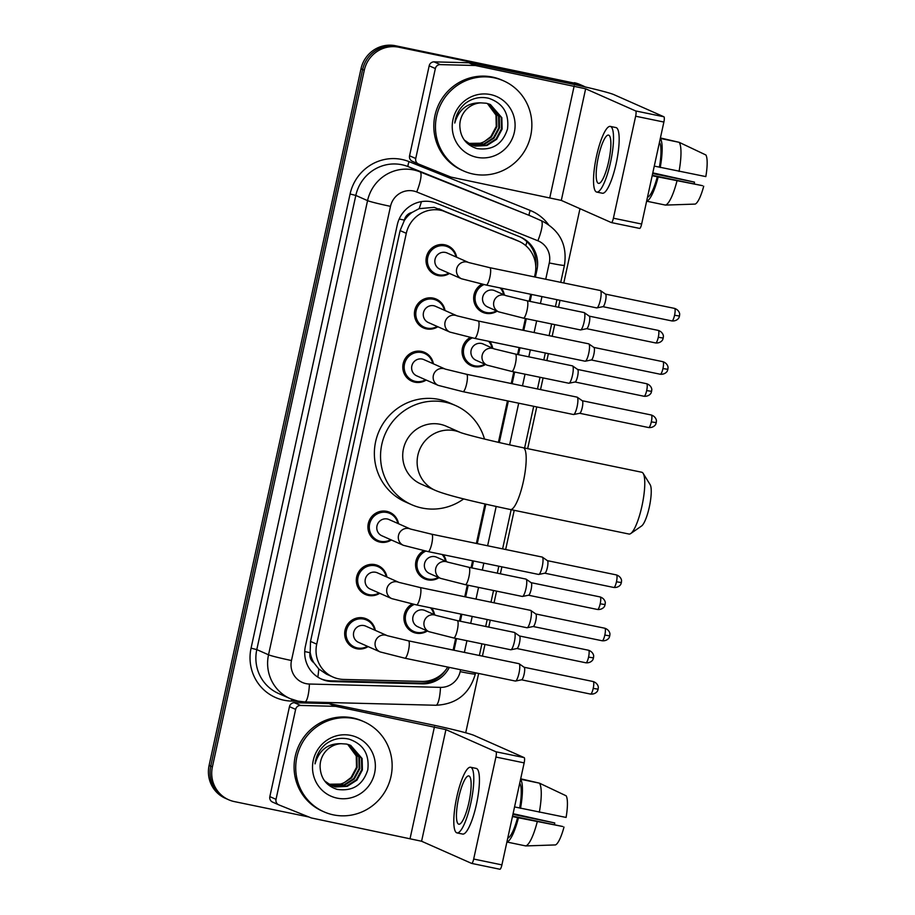 <?xml version="1.0" encoding="UTF-8"?>
<svg xmlns="http://www.w3.org/2000/svg" width="915" height="915" viewBox="0 0 915 915"><rect width="100%" height="100%" fill="white"/><g stroke="black" fill="none" stroke-linecap="round" stroke-linejoin="round"><path stroke-width="1.37" d="M489.8 341.512A15.772 15.361 -66.1 0 1 492.682 348.226M485.488 364.456A15.772 15.361 -66.1 0 1 462.052 351.966A15.772 15.361 -66.1 0 1 470.287 337.452M443.306 554.742A15.772 15.361 -66.1 0 1 446.188 561.455M438.994 577.685A15.772 15.361 -66.1 0 1 415.559 565.196A15.772 15.361 -66.1 0 1 423.794 550.681M431.686 608.04A15.772 15.361 -66.1 0 1 434.568 614.766M427.374 630.984A15.772 15.361 -66.1 0 1 403.938 618.494A15.772 15.361 -66.1 0 1 412.173 603.98M501.42 288.202A15.772 15.361 -66.1 0 1 504.302 294.927M497.108 311.146A15.772 15.361 -66.1 0 1 473.673 298.656A15.772 15.361 -66.1 0 1 481.908 284.142M379.736 593.286A15.772 15.361 -66.1 0 1 357.09 575.341A15.772 15.361 -66.1 0 1 386.919 577.056M368.116 646.596A15.772 15.361 -66.1 0 1 345.47 628.639A15.772 15.361 -66.1 0 1 375.299 630.366M426.218 380.057A15.772 15.361 -66.1 0 1 403.584 362.111A15.772 15.361 -66.1 0 1 433.413 363.827M391.357 539.976A15.772 15.361 -66.1 0 1 368.711 522.03A15.772 15.361 -66.1 0 1 398.54 523.757M437.85 326.747A15.772 15.361 -66.1 0 1 415.204 308.801A15.772 15.361 -66.1 0 1 445.033 310.528M449.471 273.448A15.772 15.361 -66.1 0 1 426.825 255.491A15.772 15.361 -66.1 0 1 456.654 257.218M534.486 276.913L535.092 274.145A29.577 28.8 113.9 0 0 518.839 241.263L434.179 207.35L419.127 208.654L412.047 212.44A9.859 9.596 113.9 0 0 404.373 220.115A29.577 1.395 -167.7 0 1 399.192 219.017M518.839 241.263A29.577 28.8 113.9 0 0 517.959 240.885L445.628 211.754A29.577 28.8 113.9 0 0 440.824 210.301A29.577 28.8 113.9 0 0 406.294 233.325L316.727 644.16A29.577 28.8 113.9 0 0 332.98 677.043A29.577 28.8 113.9 0 0 343.663 679.445L421.906 681.435A29.577 28.8 113.9 0 0 447.744 667.069M313.868 662.735A29.577 28.8 -66.1 0 1 310.174 652.178L310.059 652.681A9.859 9.596 113.9 0 0 313.868 662.735L318.763 668.957L326.461 674.149L332.98 677.043M404.373 220.115L404.27 220.618A29.577 28.8 -66.1 0 1 412.047 212.44M404.27 220.618L400.107 230.591L310.528 641.415L310.174 652.178M453.131 650.062L455.67 638.384M459.456 621.045L460.966 614.102M464.751 596.763L467.291 585.085M471.076 567.735L472.586 560.792M476.372 543.453L484.973 503.993M498.412 442.345L507.459 400.873M511.245 383.534L513.784 371.856M517.57 354.517L519.079 347.563M522.865 330.224L525.404 318.546M529.19 301.207L530.7 294.253M535.378 277.108L536.922 270.039A29.577 28.8 113.9 0 0 520.669 237.157A29.577 28.8 113.9 0 0 519.789 236.779L436.615 203.279A29.577 28.8 113.9 0 0 431.811 201.826A29.577 28.8 113.9 0 0 397.282 224.85L305.393 646.287A29.577 28.8 113.9 0 0 321.645 679.17A29.577 28.8 113.9 0 0 332.328 681.572L422.307 683.86A29.577 28.8 113.9 0 0 449.311 667.401M308.984 817.015L234.332 801.586A29.577 28.8 -66.1 0 1 228.647 799.756A29.577 28.8 -66.1 0 1 212.394 766.884L364.284 70.238A29.577 28.8 -66.1 0 1 398.814 47.214L577.617 84.18A29.577 28.8 -66.1 0 1 583.312 85.999A29.577 28.8 -66.1 0 1 585.257 86.959M579.984 208.677L563.777 282.975M560.003 300.314L558.482 307.268M554.707 324.608L552.157 336.285M548.382 353.625L546.861 360.567M543.087 377.906L540.536 389.584M536.762 406.923L527.658 448.659M514.219 510.318L505.663 549.503M501.889 566.843L500.368 573.797M496.593 591.136L494.043 602.813M490.268 620.153L488.747 627.107M484.973 644.446L482.422 656.124M478.648 673.463L465.712 732.789M228.647 799.756L225.353 798.303A29.577 28.8 -66.1 0 1 209.1 765.42L361.002 68.785A29.577 28.8 -66.1 0 1 395.52 45.75L575.981 83.448A29.577 28.8 -66.1 0 1 581.666 85.267A29.577 28.8 -66.1 0 0 575.981 83.448L397.167 46.482L577.617 84.18M361.002 68.785L362.637 69.506A29.577 28.8 -66.1 0 1 397.167 46.482A29.577 28.8 -66.1 0 0 362.637 69.506L210.747 766.152L362.637 69.506L364.284 70.238M227 799.035A29.577 28.8 -66.1 0 1 210.747 766.152A29.577 28.8 -66.1 0 0 227 799.035M454.023 650.245L456.562 638.567M460.348 621.228L461.858 614.285M465.644 596.946L468.194 585.268M471.968 567.929L473.49 560.975M477.264 543.636L485.865 504.199M499.304 442.54L508.351 401.056M512.137 383.717L514.676 372.039M518.462 354.7L519.972 347.746M523.757 330.406L526.308 318.729M530.082 301.39L531.604 294.447M445.651 670.1A29.577 28.8 -66.1 0 1 420.66 683.128L330.681 680.84A29.577 28.8 -66.1 0 1 320.822 678.793M519.834 236.802A29.577 28.8 -66.1 0 1 535.755 266.437M574.334 82.716A29.577 28.8 -66.1 0 1 580.019 84.546L583.312 85.999M473.169 174.044A49.296 47.992 -66.1 0 1 463.699 171.002A49.296 47.992 -66.1 0 1 437.953 111.264A49.296 47.992 -66.1 0 1 494.157 77.821A49.296 47.992 -66.1 0 1 503.627 80.863A49.296 47.992 -66.1 0 1 529.373 140.59A49.296 47.992 -66.1 0 1 473.169 174.044M463.699 171.002L462.052 170.27A49.296 47.992 -66.1 0 1 436.306 110.532A49.296 47.992 -66.1 0 1 492.51 77.089A49.296 47.992 -66.1 0 1 501.98 80.131L503.627 80.863M490.497 94.565A32.139 31.293 -66.1 0 1 514.344 132.275A32.139 31.293 -66.1 0 1 476.829 157.3A32.139 31.293 -66.1 0 1 452.982 119.591A32.139 31.293 -66.1 0 1 490.497 94.565M476.852 148.55C492.43 150.746 502.655 144.215 507.505 128.958C509.323 113.449 503.067 103.223 488.724 98.282C480.284 96.372 472.483 98.054 465.346 103.349C459.273 108.542 455.75 115.107 454.778 123.033C458.918 109.205 467.588 102.491 480.787 102.869A22.28 21.697 -66.1 0 0 459.822 125.881C460.337 137.444 466.021 144.993 476.852 148.55M470.756 144.581L474.805 145.851L486.288 145.233L496.022 138.977L501.466 128.786L501.203 117.429L490.12 104.424M464.317 140.052L471.088 144.73L475.457 146.137L486.94 145.519L496.673 139.263L502.118 129.084L501.855 117.715L490.44 104.562L486.242 103.223L480.787 102.869M469.487 143.941L472.186 144.696L483.669 144.067L493.414 137.822L498.847 127.631L498.584 116.262L488.782 103.91M469.795 144.101L472.838 144.982L484.321 144.364L494.066 138.108L499.499 127.917L499.247 116.56L489.113 104.024M487.398 103.498L495.976 115.107L496.239 126.476L490.795 136.655L484.641 141.402A22.28 21.697 -66.1 0 1 469.864 143.666A22.28 21.697 -66.1 0 1 468.389 143.3M468.549 143.403L481.713 143.198L491.447 136.953L496.891 126.762L496.628 115.393L487.752 103.589M412.425 161.315A4.93 4.804 -66.1 0 1 409.565 155.779L415.742 158.512L435.357 68.545L429.181 65.8A4.93 4.804 -66.1 0 1 434.11 61.865L468.766 62.758A4.93 4.804 -66.1 0 1 469.601 62.849L567.998 83.196A39.436 1.853 -167.7 0 1 613.874 94.622L663.901 116.777A4.93 1.098 101.7 0 1 663.878 122.05L635.65 116.216A4.93 1.098 -78.3 0 0 635.662 110.944L585.646 88.789L475.777 65.583A4.93 4.804 113.9 0 0 474.942 65.491L440.287 64.61A4.93 4.804 113.9 0 0 435.357 68.545M409.565 155.779L429.181 65.8M415.742 158.512A4.93 4.804 113.9 0 0 418.601 164.048L450.638 176.961A4.93 4.804 113.9 0 0 451.438 177.201L561.307 200.408L611.323 222.562A4.93 1.098 -78.3 0 0 611.38 222.574A4.93 1.098 -78.3 0 0 613.405 218.205L641.644 224.038L663.878 122.05M641.644 224.038A4.93 1.098 101.7 0 1 639.608 228.418A4.93 1.098 101.7 0 1 639.562 228.395L611.437 222.585M613.405 218.205L635.65 116.216M608.669 161.52A24.648 5.513 -78.3 0 0 608.509 135.1A24.648 5.513 -78.3 0 0 598.376 156.957A24.648 5.513 -78.3 0 0 598.536 183.377A24.648 5.513 -78.3 0 0 608.669 161.52M703.715 186.225A25.631 5.73 -78.3 0 1 695.194 204.091L665.468 205.086L646.642 201.197L647.477 197.297A28.594 6.394 -78.3 0 0 657.29 176.767L702.457 185.665L652.269 175.291M652.178 175.714L657.29 176.767M596.74 192.07L602.379 193.237A33.523 7.492 -78.3 0 0 616.172 163.511A33.523 7.492 -78.3 0 0 615.955 127.574L610.305 126.407A33.523 7.492 -78.3 0 0 596.523 156.133A33.523 7.492 -78.3 0 0 596.74 192.07A33.523 7.492 -78.3 0 0 610.522 162.344A33.523 7.492 -78.3 0 0 610.305 126.407M646.642 201.197A32.54 7.274 -78.3 0 0 658.125 177.144M678.919 142.271L660.413 137.959M652.658 173.484L694.485 182.131L652.795 172.866M665.468 205.086A32.54 7.274 -78.3 0 0 676.951 181.033M694.485 182.131A19.718 4.403 -78.3 0 0 694.211 183.961M679.044 171.414A32.54 7.274 -78.3 0 0 679.159 142.317L705.9 154.99A25.631 5.73 -78.3 0 1 705.82 176.595L654.271 166.095M659.395 167.148A28.594 6.394 -78.3 0 0 659.486 142.328L660.333 138.428L679.159 142.317M660.218 167.525A32.54 7.274 -78.3 0 0 660.333 138.428M643.165 473.398L650.13 484.641A21.686 4.85 101.7 0 1 649.307 507.093A21.686 4.85 101.7 0 1 641.587 525.988L630.732 533.548A31.545 7.046 -78.3 0 0 641.953 506.064A31.545 7.046 -78.3 0 0 643.165 473.398A31.545 7.046 -78.3 0 0 641.747 472.243L523.174 447.732A31.545 7.046 101.7 0 1 523.369 481.542A31.545 7.046 101.7 0 1 510.398 509.529L628.971 534.04A31.545 7.046 -78.3 0 0 630.732 533.548M460.451 432.509L446.337 426.253A31.545 30.721 113.9 0 0 440.275 424.308A31.545 30.721 113.9 0 0 404.304 445.719A31.545 30.721 113.9 0 0 420.786 483.944L435.185 490.326C447.229 495.53 477.87 502.61 510.398 509.529M463.699 498.904A54.225 52.795 -66.1 0 1 422.021 508.019A54.225 52.795 -66.1 0 1 411.601 504.68A54.225 52.795 -66.1 0 1 383.282 438.971A54.225 52.795 -66.1 0 1 445.102 402.177A54.225 52.795 -66.1 0 1 455.521 405.517A54.225 52.795 -66.1 0 1 484.493 439.051M411.601 504.68L405.425 501.946A54.225 52.795 -66.1 0 1 377.106 436.238A54.225 52.795 -66.1 0 1 438.925 399.443A54.225 52.795 -66.1 0 1 449.345 402.783L455.521 405.517M486.231 285.057L461.492 278.766L439.921 269.216A8.876 8.635 -66.1 0 1 445.399 252.437A8.876 8.635 -66.1 0 1 447.103 252.986L468.629 262.525L489.822 267.683A8.876 1.979 101.7 0 1 489.88 277.188A8.876 1.979 101.7 0 1 489.754 277.737A8.876 1.979 101.7 0 1 486.231 285.057L596.706 307.909A8.876 1.979 101.7 0 1 596.614 307.875M448.808 273.15A14.789 14.4 -66.1 0 1 428.151 255.971A14.789 14.4 -66.1 0 1 455.99 256.921M489.822 267.683L600.297 290.524A8.876 1.979 101.7 0 1 600.4 290.558A8.876 1.979 101.7 0 1 600.48 290.604A8.876 1.979 101.7 0 1 600.354 300.04A8.876 1.979 101.7 0 1 596.9 307.897A8.876 1.979 101.7 0 1 596.706 307.909M674.527 308.389C679.891 310.208 679.845 314.977 679.628 314.428L679.49 316.03L674.561 315.252A6.405 1.43 101.7 0 0 674.527 308.389L605.513 294.115A6.405 1.43 101.7 0 1 605.581 294.161A6.405 1.43 101.7 0 1 605.49 300.978A6.405 1.43 101.7 0 1 602.996 306.651A6.405 1.43 101.7 0 1 602.859 306.662M474.599 338.367L449.871 332.076L428.3 322.515A8.876 8.635 -66.1 0 1 433.779 305.747A8.876 8.635 -66.1 0 1 435.483 306.296L456.997 315.824L478.202 320.993A8.876 1.979 101.7 0 1 478.248 330.498A8.876 1.979 101.7 0 1 478.133 331.047A8.876 1.979 101.7 0 1 474.599 338.367L585.085 361.208A8.876 1.979 101.7 0 1 584.994 361.185M437.176 326.461A14.789 14.4 -66.1 0 1 416.531 309.281A14.789 14.4 -66.1 0 1 444.37 310.231M478.202 320.993L588.677 343.834A8.876 1.979 101.7 0 1 588.768 343.857A8.876 1.979 101.7 0 1 588.86 343.914A8.876 1.979 101.7 0 1 588.734 353.339A8.876 1.979 101.7 0 1 585.28 361.208A8.876 1.979 101.7 0 1 585.085 361.208M662.906 361.688C668.27 363.518 668.225 368.288 668.007 367.738L667.87 369.328L662.94 368.562A6.405 1.43 101.7 0 0 662.906 361.688L593.892 347.425A6.405 1.43 101.7 0 1 593.961 347.471A6.405 1.43 101.7 0 1 593.869 354.277A6.405 1.43 101.7 0 1 591.376 359.961A6.405 1.43 101.7 0 1 591.227 359.961M462.979 391.677L438.239 385.387L416.668 375.825A8.876 8.635 -66.1 0 1 422.158 359.057A8.876 8.635 -66.1 0 1 423.862 359.606L445.376 369.134L466.57 374.292A8.876 1.979 101.7 0 1 466.627 383.808A8.876 1.979 101.7 0 1 466.513 384.346A8.876 1.979 101.7 0 1 462.979 391.677L573.465 414.518A8.876 1.979 101.7 0 1 573.373 414.484M425.555 379.759A14.789 14.4 -66.1 0 1 404.91 362.58A14.789 14.4 -66.1 0 1 432.749 363.541M466.57 374.292L577.056 397.133A8.876 1.979 101.7 0 1 577.148 397.167A8.876 1.979 101.7 0 1 577.239 397.213A8.876 1.979 101.7 0 1 577.113 406.649A8.876 1.979 101.7 0 1 573.659 414.518A8.876 1.979 101.7 0 1 573.465 414.518M651.286 414.998C656.638 416.828 656.604 421.586 656.387 421.049L656.249 422.639L651.32 421.872A6.405 1.43 101.7 0 0 651.286 414.998L582.272 400.736A6.405 1.43 101.7 0 1 582.329 400.77A6.405 1.43 101.7 0 1 582.249 407.587A6.405 1.43 101.7 0 1 579.755 413.271A6.405 1.43 101.7 0 1 579.607 413.271M428.117 551.596L403.378 545.306L381.807 535.744A8.876 8.635 -66.1 0 1 387.285 518.977A8.876 8.635 -66.1 0 1 388.989 519.526L410.515 529.053L431.708 534.211A8.876 1.979 101.7 0 1 431.766 543.727A8.876 1.979 101.7 0 1 431.64 544.265A8.876 1.979 101.7 0 1 428.117 551.596L538.592 574.437A8.876 1.979 101.7 0 1 538.5 574.403M390.694 539.678A14.789 14.4 -66.1 0 1 370.037 522.511A14.789 14.4 -66.1 0 1 397.876 523.46M431.708 534.211L542.195 557.063A8.876 1.979 101.7 0 1 542.286 557.086A8.876 1.979 101.7 0 1 542.366 557.132A8.876 1.979 101.7 0 1 542.24 566.568A8.876 1.979 101.7 0 1 538.786 574.437A8.876 1.979 101.7 0 1 538.592 574.437M616.413 574.917C621.777 576.747 621.731 581.505 621.514 580.968L621.376 582.558L616.458 581.791A6.405 1.43 101.7 0 0 616.413 574.917L547.399 560.655A6.405 1.43 101.7 0 1 547.467 560.701A6.405 1.43 101.7 0 1 547.376 567.506A6.405 1.43 101.7 0 1 544.883 573.19A6.405 1.43 101.7 0 1 544.745 573.19M416.485 604.907L391.757 598.616L370.186 589.054A8.876 8.635 -66.1 0 1 375.665 572.275A8.876 8.635 -66.1 0 1 377.369 572.824L398.883 582.363L420.088 587.521A8.876 1.979 101.7 0 1 420.134 597.038A8.876 1.979 101.7 0 1 420.019 597.575A8.876 1.979 101.7 0 1 416.485 604.907L526.971 627.747A8.876 1.979 101.7 0 1 526.88 627.713M379.062 592.989A14.789 14.4 -66.1 0 1 358.417 575.81A14.789 14.4 -66.1 0 1 386.256 576.759M420.088 587.521L530.563 610.362A8.876 1.979 101.7 0 1 530.654 610.396A8.876 1.979 101.7 0 1 530.746 610.442A8.876 1.979 101.7 0 1 530.62 619.878A8.876 1.979 101.7 0 1 527.166 627.747A8.876 1.979 101.7 0 1 526.971 627.747M604.792 628.228C610.156 630.046 610.111 634.816 609.893 634.267L609.756 635.868L604.826 635.09A6.405 1.43 101.7 0 0 604.792 628.228L535.778 613.965A6.405 1.43 101.7 0 1 535.847 613.999A6.405 1.43 101.7 0 1 535.755 620.816A6.405 1.43 101.7 0 1 533.262 626.5A6.405 1.43 101.7 0 1 533.113 626.5M358.554 642.364A8.876 8.635 -66.1 0 1 364.044 625.586A8.876 8.635 -66.1 0 1 365.748 626.135L387.262 635.662A8.876 8.635 -66.1 0 0 375.15 642.605A8.876 8.635 -66.1 0 0 380.125 651.915L358.554 642.364M367.441 646.299A14.789 14.4 -66.1 0 1 346.796 629.12A14.789 14.4 -66.1 0 1 374.635 630.069M387.32 635.696L408.456 640.832L518.942 663.672A8.876 1.979 101.7 0 1 519.034 663.695A8.876 1.979 101.7 0 1 519.125 663.752A8.876 1.979 101.7 0 1 518.999 673.177A8.876 1.979 101.7 0 1 515.545 681.046A8.876 1.979 101.7 0 1 515.351 681.046A8.876 1.979 101.7 0 1 515.259 681.023M593.172 681.538C598.524 683.356 598.49 688.126 598.273 687.577L598.136 689.178L593.206 688.4A6.405 1.43 101.7 0 0 593.172 681.538L524.158 667.264A6.405 1.43 101.7 0 1 524.215 667.31A6.405 1.43 101.7 0 1 524.135 674.126A6.405 1.43 101.7 0 1 521.641 679.799A6.405 1.43 101.7 0 1 521.493 679.799M487.558 306.914A8.876 8.635 -66.1 0 1 493.048 290.147A8.876 8.635 -66.1 0 1 494.752 290.695L505.812 295.591A8.876 8.635 -66.1 0 0 493.7 302.522A8.876 8.635 -66.1 0 0 498.675 311.843L487.558 306.914M583.942 312.541A8.876 1.979 101.7 0 1 584.033 312.541A8.876 1.979 101.7 0 1 584.125 312.575A8.876 1.979 101.7 0 1 584.216 312.621A8.876 1.979 101.7 0 1 584.182 321.634A8.876 1.979 101.7 0 1 580.636 329.926A8.876 1.979 101.7 0 1 580.442 329.926A8.876 1.979 101.7 0 1 580.35 329.892M496.445 310.848A14.789 14.4 -66.1 0 1 475.045 298.118A14.789 14.4 -66.1 0 1 483.966 284.588M658.262 330.406C663.615 332.237 663.581 336.995 663.364 336.457L663.226 338.047L658.297 337.28A6.405 1.43 101.7 0 0 658.262 330.406L589.249 316.144A6.405 1.43 101.7 0 1 589.306 316.178A6.405 1.43 101.7 0 1 589.226 322.995A6.405 1.43 101.7 0 1 586.732 328.679A6.405 1.43 101.7 0 1 586.584 328.679M500.208 287.95A14.789 14.4 -66.1 0 1 503.639 294.63M572.321 365.84A8.876 1.979 101.7 0 1 572.413 365.851A8.876 1.979 101.7 0 1 572.504 365.886A8.876 1.979 101.7 0 1 572.584 365.931A8.876 1.979 101.7 0 1 572.561 374.944A8.876 1.979 101.7 0 1 569.016 383.225A8.876 1.979 101.7 0 1 568.821 383.236L511.794 371.444L487.055 365.154L475.937 360.224A8.876 8.635 -66.1 0 1 481.416 343.457A8.876 8.635 -66.1 0 1 483.131 343.994L494.192 348.901L515.385 354.059A8.876 1.979 101.7 0 1 515.477 354.094A8.876 1.979 101.7 0 1 515.317 364.113A8.876 1.979 101.7 0 1 511.794 371.444A8.876 1.979 101.7 0 1 511.702 371.41M484.824 364.159A14.789 14.4 -66.1 0 1 463.425 351.429A14.789 14.4 -66.1 0 1 472.346 337.898M646.631 383.717C651.995 385.535 651.96 390.305 651.743 389.756L651.594 391.357L646.676 390.579A6.405 1.43 101.7 0 0 646.631 383.717L577.628 369.443A6.405 1.43 101.7 0 1 577.685 369.488A6.405 1.43 101.7 0 1 577.605 376.305A6.405 1.43 101.7 0 1 575.1 381.978A6.405 1.43 101.7 0 1 574.963 381.99M488.587 341.261A14.789 14.4 -66.1 0 1 492.007 347.94M440.561 578.372A8.876 8.635 -66.1 0 1 446.04 561.604A8.876 8.635 -66.1 0 1 447.687 562.119L468.892 567.289A8.876 1.979 101.7 0 1 468.983 567.323A8.876 1.979 101.7 0 1 468.823 577.342A8.876 1.979 101.7 0 1 465.3 584.662L440.561 578.372L429.444 573.453A8.876 8.635 -66.1 0 1 434.934 556.675A8.876 8.635 -66.1 0 1 436.638 557.224L447.698 562.13M525.828 579.069A8.876 1.979 101.7 0 1 525.919 579.081A8.876 1.979 101.7 0 1 526.011 579.104A8.876 1.979 101.7 0 1 526.102 579.161A8.876 1.979 101.7 0 1 526.068 588.173A8.876 1.979 101.7 0 1 522.522 596.454A8.876 1.979 101.7 0 1 522.328 596.454A8.876 1.979 101.7 0 1 522.236 596.431M438.331 577.388A14.789 14.4 -66.1 0 1 416.931 564.647A14.789 14.4 -66.1 0 1 425.852 551.116M600.149 596.946C605.501 598.765 605.467 603.534 605.25 602.985L605.112 604.586L600.183 603.808A6.405 1.43 101.7 0 0 600.149 596.946L531.135 582.672A6.405 1.43 101.7 0 1 531.192 582.718A6.405 1.43 101.7 0 1 531.112 589.523A6.405 1.43 101.7 0 1 528.618 595.207A6.405 1.43 101.7 0 1 528.47 595.207M442.094 554.49A14.789 14.4 -66.1 0 1 445.525 561.158M514.207 632.379A8.876 1.979 101.7 0 1 514.299 632.391A8.876 1.979 101.7 0 1 514.39 632.414A8.876 1.979 101.7 0 1 514.47 632.459A8.876 1.979 101.7 0 1 514.447 641.472A8.876 1.979 101.7 0 1 510.902 649.764A8.876 1.979 101.7 0 1 510.707 649.764L453.68 637.972L428.941 631.682L417.823 626.764A8.876 8.635 -66.1 0 1 423.302 609.985A8.876 8.635 -66.1 0 1 425.018 610.534L436.078 615.429L457.271 620.599A8.876 1.979 101.7 0 1 457.363 620.622A8.876 1.979 101.7 0 1 457.203 630.652A8.876 1.979 101.7 0 1 453.68 637.972A8.876 1.979 101.7 0 1 453.588 637.949M426.71 630.698A14.789 14.4 -66.1 0 1 405.311 617.957A14.789 14.4 -66.1 0 1 414.232 604.426M588.517 650.245C593.881 652.075 593.846 656.833 593.629 656.295L593.48 657.885L588.562 657.119A6.405 1.43 101.7 0 0 588.517 650.245L519.514 635.982A6.405 1.43 101.7 0 1 519.571 636.028A6.405 1.43 101.7 0 1 519.491 642.833A6.405 1.43 101.7 0 1 516.986 648.518A6.405 1.43 101.7 0 1 516.849 648.518M430.473 607.789A14.789 14.4 -66.1 0 1 433.893 614.468M272.693 802.146A4.93 4.804 -66.1 0 1 269.845 796.61L276.021 799.344L295.637 709.377L289.46 706.643A4.93 4.804 -66.1 0 1 294.378 702.709L329.045 703.589A4.93 4.804 -66.1 0 1 329.88 703.681L428.277 724.028A39.436 1.853 -167.7 0 1 474.153 735.454L524.169 757.62A4.93 1.098 101.7 0 1 524.158 762.881L495.919 757.048A4.93 1.098 -78.3 0 0 495.941 751.775L445.925 729.621L336.045 706.414A4.93 4.804 113.9 0 0 335.222 706.323L300.555 705.442A4.93 4.804 113.9 0 0 295.637 709.377M269.845 796.61L289.46 706.643M276.021 799.344A4.93 4.804 113.9 0 0 278.869 804.891L310.917 817.793A4.93 4.804 113.9 0 0 311.718 818.033L421.586 841.24L471.602 863.394A4.93 1.098 -78.3 0 0 471.66 863.417A4.93 1.098 -78.3 0 0 473.684 859.036L501.912 864.881L524.158 762.881M501.912 864.881A4.93 1.098 101.7 0 1 499.887 869.25A4.93 1.098 101.7 0 1 499.842 869.239L471.705 863.417L499.887 869.25M473.684 859.036L495.919 757.048M468.949 802.352A24.648 5.513 -78.3 0 0 468.789 775.931A24.648 5.513 -78.3 0 0 458.655 797.8A24.648 5.513 -78.3 0 0 458.804 824.209A24.648 5.513 -78.3 0 0 468.949 802.352M563.995 827.057A25.631 5.73 -78.3 0 1 555.462 844.922L525.748 845.929L506.921 842.029L507.745 838.129A28.594 6.394 -78.3 0 0 517.57 817.61L562.725 826.497L512.549 816.123M512.457 816.546L517.57 817.61M457.008 832.902L462.658 834.068A33.523 7.492 -78.3 0 0 476.441 804.342A33.523 7.492 -78.3 0 0 476.235 768.417L470.584 767.25A33.523 7.492 -78.3 0 0 456.802 796.976A33.523 7.492 -78.3 0 0 457.008 832.902A33.523 7.492 -78.3 0 0 470.802 803.176A33.523 7.492 -78.3 0 0 470.584 767.25M506.921 842.029A32.54 7.274 -78.3 0 0 518.405 817.976M539.198 783.103L520.681 778.791M512.938 814.316L554.753 822.962L513.075 813.698M525.748 845.929A32.54 7.274 -78.3 0 0 537.219 821.864M554.753 822.962A19.718 4.403 -78.3 0 0 554.49 824.792M539.324 812.245A32.54 7.274 -78.3 0 0 539.427 783.149L566.168 795.821A25.631 5.73 -78.3 0 1 566.088 817.438L514.55 806.927M519.663 807.991A28.594 6.394 -78.3 0 0 519.754 783.16L520.612 779.26L539.427 783.149M520.498 808.357A32.54 7.274 -78.3 0 0 520.612 779.26M333.449 814.876A49.296 47.992 -66.1 0 1 323.967 811.834A49.296 47.992 -66.1 0 1 298.221 752.096A49.296 47.992 -66.1 0 1 354.425 718.652A49.296 47.992 -66.1 0 1 363.907 721.695A49.296 47.992 -66.1 0 1 389.653 781.421A49.296 47.992 -66.1 0 1 333.449 814.876M323.967 811.834L322.32 811.102A49.296 47.992 -66.1 0 1 296.574 751.375A49.296 47.992 -66.1 0 1 352.778 717.92A49.296 47.992 -66.1 0 1 362.26 720.963L363.907 721.695M350.777 735.397A32.139 31.293 -66.1 0 1 374.612 773.106A32.139 31.293 -66.1 0 1 337.097 798.132A32.139 31.293 -66.1 0 1 313.262 760.422A32.139 31.293 -66.1 0 1 350.777 735.397M337.132 789.382C352.71 791.578 362.923 785.047 367.784 769.789C369.603 754.28 363.347 744.055 349.004 739.126C340.552 737.204 332.763 738.885 325.614 744.181C319.541 749.374 316.018 755.939 315.046 763.865C319.186 750.048 327.867 743.323 341.066 743.701A22.28 21.697 -66.1 0 0 320.09 766.713C320.616 778.276 326.3 785.836 337.132 789.382M331.036 785.413L335.073 786.683L346.568 786.065L356.301 779.809L361.734 769.629L361.482 758.261L350.388 745.256M324.596 780.884L331.367 785.562L335.725 786.969L347.22 786.351L356.953 780.106L362.397 769.915L362.134 758.546L350.719 745.393L346.522 744.055L341.066 743.701M329.755 784.773L332.465 785.528L343.949 784.91L353.682 778.654L359.126 768.463L358.863 757.105L349.05 744.741M330.075 784.944L333.117 785.813L344.6 785.196L354.345 778.939L359.778 768.76L359.515 757.391L349.393 744.867M347.677 744.33L356.244 755.939L356.507 767.308L351.074 777.498L344.909 782.245A22.28 21.697 -66.1 0 1 330.143 784.498A22.28 21.697 -66.1 0 1 328.668 784.132M328.828 784.235L341.993 784.041L351.726 777.784L357.159 767.594L356.907 756.236L348.02 744.421M438.937 208.792L445.628 211.754M317.837 677.123A29.577 6.268 -88.5 0 0 318.763 668.957M525.782 245.655A29.577 6.748 -68.1 0 0 526.926 241.686M419.127 208.654A29.577 6.748 -68.1 0 0 421.438 201.62M431.057 681.458A29.577 6.268 -88.5 0 0 431.285 680.097M310.059 652.681A29.577 1.395 -167.7 0 1 304.718 651.56M400.107 230.591L406.294 233.325M511.268 237.923L517.959 240.885M310.528 641.415L316.727 644.16M545.729 279.247L549.286 262.937A19.718 19.192 113.9 0 0 537.871 240.771L416.714 191.967A19.718 19.192 113.9 0 0 390.499 206.344L291.473 660.516A19.718 19.192 113.9 0 0 309.43 684.031L440.492 687.371A19.718 19.192 113.9 0 0 460.176 671.633L460.588 669.734M291.473 660.516A19.718 0.926 12.3 0 1 268.53 654.797L367.556 200.637A39.436 38.396 -66.1 0 1 413.591 169.927A39.436 38.396 -66.1 0 1 419.996 171.86L408.273 166.667A39.436 38.396 113.9 0 0 401.857 164.734A39.436 38.396 113.9 0 0 355.821 195.433L256.795 649.604A39.436 38.396 113.9 0 0 278.469 693.444L290.204 698.637A39.436 38.396 -66.1 0 1 268.53 654.797L256.795 649.604L251.065 648.175L350.09 194.003L355.821 195.433L367.556 200.637A19.718 0.926 12.3 0 0 390.499 206.344M297.787 701.073A39.436 38.396 -66.1 0 1 290.204 698.637L297.993 701.13L304.809 701.919A19.718 4.175 -88.5 0 0 309.43 684.031M350.09 194.003A44.366 43.199 -66.1 0 1 401.879 159.462A44.366 43.199 -66.1 0 1 409.085 161.646L530.243 210.45A44.366 43.199 -66.1 0 1 548.462 224.587M298.69 701.279L291.473 701.084A44.366 43.199 -66.1 0 1 251.065 648.175M398.814 47.214L395.52 45.75M212.394 766.884L209.1 765.42M416.714 191.967A19.718 4.495 -68.1 0 0 419.996 171.86L529.419 215.471L408.273 166.667A4.93 1.121 111.9 0 1 409.085 161.646M537.871 240.771A19.718 4.495 -68.1 0 0 541.154 220.675A39.436 38.396 -66.1 0 1 542.321 221.167L530.586 215.963A39.436 38.396 113.9 0 0 529.419 215.471A4.93 1.121 111.9 0 1 530.243 210.45M464.374 652.384L466.925 640.717M470.699 623.367L472.22 616.424M475.994 599.085L478.545 587.407M482.319 570.068L483.841 563.114M487.615 545.775L496.182 506.498M509.621 444.85L518.702 403.195M522.488 385.856L525.027 374.178M528.813 356.839L530.334 349.885M534.108 332.545L536.659 320.868M540.433 303.528L541.954 296.586M291.473 701.084A4.93 1.041 91.5 0 1 291.633 699.243M304.809 701.919L435.872 705.259A19.718 4.175 -88.5 0 0 440.492 687.371M460.176 671.633A19.718 0.926 12.3 0 0 475.331 674.012L475.583 672.834M549.286 262.937A19.718 0.926 12.3 0 0 564.441 265.316C567.449 245.289 560.072 230.569 542.321 221.167M535.732 269.502L536.922 270.039M420.66 683.128L422.307 683.86M330.681 680.84L332.328 681.572M561.307 200.408L585.646 88.789M549.835 197.549L574.174 85.93M469.601 62.849L475.777 65.583M635.662 110.944L663.901 116.777M474.942 65.491L468.766 62.758M434.11 61.865L440.287 64.61M460.417 432.498A31.545 30.721 113.9 0 0 454.686 430.691A31.545 30.721 113.9 0 0 417.858 455.258A31.545 30.721 113.9 0 0 435.185 490.326M461.492 278.766A8.876 8.635 -66.1 0 1 466.97 261.999A8.876 8.635 -66.1 0 1 468.617 262.514M674.561 315.252A6.405 1.43 101.7 0 1 671.93 320.936L602.928 306.674M449.871 332.076A8.876 8.635 -66.1 0 1 455.35 315.309A8.876 8.635 -66.1 0 1 456.997 315.824L457.054 315.847M662.94 368.562A6.405 1.43 101.7 0 1 660.31 374.246L591.296 359.972M438.239 385.387A8.876 8.635 -66.1 0 1 443.729 368.608A8.876 8.635 -66.1 0 1 445.376 369.134L445.433 369.157M651.32 421.872A6.405 1.43 101.7 0 1 648.689 427.557L579.675 413.283M403.378 545.306A8.876 8.635 -66.1 0 1 408.856 528.527A8.876 8.635 -66.1 0 1 410.503 529.053L410.56 529.076M616.458 581.791A6.405 1.43 101.7 0 1 613.816 587.476L544.814 573.202M391.757 598.616A8.876 8.635 -66.1 0 1 397.236 581.837A8.876 8.635 -66.1 0 1 398.883 582.363L398.94 582.386M604.826 635.09A6.405 1.43 101.7 0 1 602.196 640.774L533.182 626.512M408.456 640.832A8.876 1.979 101.7 0 1 408.513 650.336A8.876 1.979 101.7 0 1 408.399 650.885A8.876 1.979 101.7 0 1 404.865 658.205L515.351 681.046M593.206 688.4A6.405 1.43 101.7 0 1 590.575 694.085L521.561 679.822M505.869 295.614L527.006 300.76A8.876 1.979 101.7 0 1 527.097 300.783A8.876 1.979 101.7 0 1 526.937 310.803A8.876 1.979 101.7 0 1 523.414 318.134A8.876 1.979 101.7 0 1 523.323 318.1M658.297 337.28A6.405 1.43 101.7 0 1 655.666 342.953L586.652 328.691M487.055 365.154A8.876 8.635 -66.1 0 1 492.533 348.375A8.876 8.635 -66.1 0 1 494.18 348.901M646.676 390.579A6.405 1.43 101.7 0 1 644.046 396.264L575.032 382.001M600.183 603.808A6.405 1.43 101.7 0 1 597.552 609.493L528.538 595.23M522.328 596.454L465.3 584.662A8.876 1.979 101.7 0 1 465.209 584.639M428.941 631.682A8.876 8.635 -66.1 0 1 434.419 614.914A8.876 8.635 -66.1 0 1 436.066 615.429L436.123 615.452M588.562 657.119A6.405 1.43 101.7 0 1 585.932 662.803L516.918 648.529M421.586 841.24L445.925 729.621M410.114 838.38L434.453 726.762M329.88 703.681L336.045 706.414M495.941 751.775L524.169 757.62M335.222 706.323L329.045 703.589M294.378 702.709L300.555 705.442M435.872 705.259C456.391 704.287 469.544 693.867 475.331 674.012M479.369 655.483L481.908 643.817M485.693 626.466L487.203 619.524M490.989 602.184L493.528 590.507M497.314 573.167L498.824 566.213M502.61 548.874L511.153 509.678M524.604 448.03L533.697 406.294M537.482 388.955L540.022 377.277M543.807 359.938L545.317 352.984M549.103 335.645L551.642 323.967M555.428 306.628L556.938 299.685M560.723 282.346L564.441 265.316M611.38 222.574L639.608 228.418M418.452 163.991L412.276 161.257M523.174 447.732C497.291 442.471 466.375 434.785 460.325 432.463L460.748 432.635M435.872 273.894L430.576 271.549M447.858 246.844L442.563 244.499M605.581 294.161L600.48 290.604M602.996 306.651L596.9 307.897M671.93 320.936C677.58 321.394 679.433 316.99 679.01 317.425L679.49 316.03M424.251 327.204L418.956 324.848M436.238 300.154L430.931 297.81M593.961 347.471L588.86 343.914M591.376 359.961L585.28 361.208M660.31 374.246C665.96 374.693 667.813 370.3 667.39 370.724L667.87 369.328M412.631 380.503L407.335 378.158M424.606 353.465L419.31 351.12M582.329 400.77L577.239 397.213M579.755 413.271L573.659 414.518M648.689 427.557C654.339 428.003 656.181 423.611 655.769 424.034L656.249 422.639M377.758 540.422L372.462 538.077M389.744 513.384L384.449 511.039M547.467 560.701L542.366 557.132M544.883 573.19L538.786 574.437M613.816 587.476C619.466 587.922 621.319 583.53 620.896 583.953L621.376 582.558M366.137 593.732L360.842 591.387M378.124 566.694L372.817 564.338M535.847 613.999L530.746 610.442M533.262 626.5L527.166 627.747M602.196 640.774C607.846 641.232 609.699 636.84 609.276 637.263L609.756 635.868M354.517 647.042L349.221 644.698M404.865 658.205L380.125 651.915M366.492 619.993L361.196 617.648M524.215 667.31L519.125 663.752M521.641 679.799L515.545 681.046M590.575 694.085C596.225 694.531 598.067 690.139 597.655 690.573L598.136 689.178M527.006 300.76L584.033 312.541M483.52 311.592L478.225 309.247M580.442 329.926L523.414 318.134L498.675 311.843M589.306 316.178L584.216 312.621M586.732 328.679L580.636 329.926M655.666 342.953C661.316 343.411 663.158 339.019 662.746 339.442L663.226 338.047M515.385 354.059L572.413 365.851M471.9 364.902L466.593 362.557M577.685 369.488L572.584 365.931M575.1 381.978L569.016 383.225M644.046 396.264C649.684 396.721 651.537 392.318 651.125 392.752L651.594 391.357M468.892 567.289L525.919 579.081M425.406 578.131L420.111 575.787M531.192 582.718L526.102 579.161M528.618 595.207L522.522 596.454M597.552 609.493C603.202 609.939 605.044 605.547 604.632 605.982L605.112 604.586M457.271 620.599L514.299 632.391M413.786 631.442L408.479 629.085M519.571 636.028L514.47 632.459M516.986 648.518L510.902 649.764M585.932 662.803C591.57 663.249 593.423 658.857 593.012 659.28L593.48 657.885M278.732 804.823L272.556 802.089"/></g></svg>

